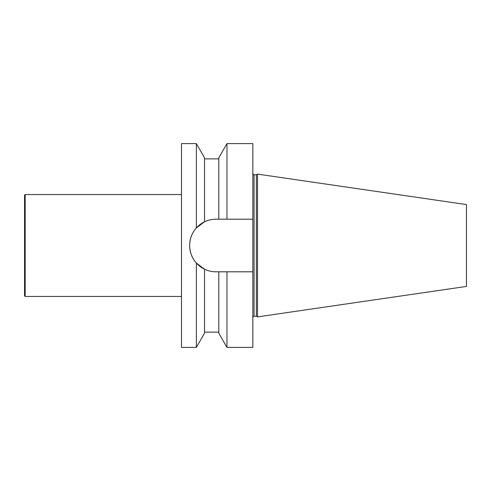 <?xml version="1.0" encoding="UTF-8"?>
<svg xmlns="http://www.w3.org/2000/svg" width="491" height="491" viewBox="0 0 491 491"><rect width="100%" height="100%" fill="white"/><g stroke="black" fill="none" stroke-linecap="round" stroke-linejoin="round"><path stroke-width="0.74" d="M252.84 271.799L226.965 271.799L226.965 347.389L252.84 347.389L252.84 143.611L226.965 143.611L226.965 219.201L252.84 219.201M196.363 347.389L196.363 263.066L204.532 269.197L204.532 333.168L196.363 347.389L181.498 347.389L181.498 143.611L196.363 143.611L196.363 227.934C191.999 232.912 189.759 238.761 189.649 245.482C189.759 238.761 191.999 232.912 196.363 227.934L204.532 221.803L196.363 227.934M196.363 263.066L204.532 269.197C208.116 270.922 211.922 271.787 215.93 271.799A26.281 26.281 0 0 1 189.649 245.518C189.772 252.251 192.012 258.094 196.363 263.066C192.012 258.094 189.772 252.251 189.649 245.518L189.649 245.482A26.281 26.281 0 0 1 215.93 219.201C211.922 219.213 208.123 220.078 204.532 221.803L204.532 157.832L196.363 143.611M256.37 316.229L256.37 174.771L257.523 174.102L257.523 316.898L256.37 316.229L254.062 316.229C253.859 315.879 253.448 316.29 252.84 317.45M257.523 316.898L466.45 286.425L466.45 204.575L257.523 174.102M204.532 269.197C208.116 270.922 211.922 271.787 215.93 271.799L226.965 271.799M226.965 219.201L215.93 219.201M218.796 271.799L218.796 333.168L226.965 347.389M226.965 143.611L218.796 157.832L218.796 219.201M25.164 296.46L25.164 194.54L24.55 195.154L24.55 295.846L25.164 296.46L181.498 296.46M256.37 174.771L254.062 174.771L254.062 316.229M254.062 174.771C253.859 175.121 253.448 174.71 252.84 173.55M204.532 332.125L218.796 332.125M204.532 158.875L218.796 158.875M25.164 194.54L181.498 194.54"/></g></svg>
